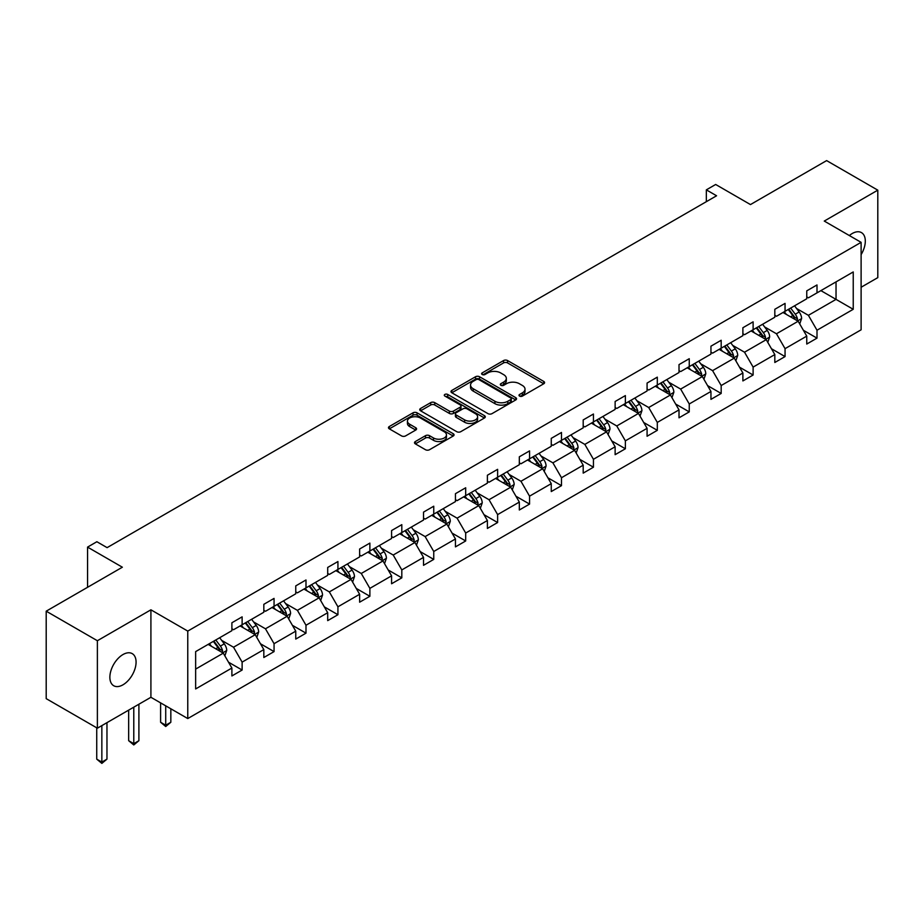 <?xml version="1.0" encoding="UTF-8"?>
<svg xmlns="http://www.w3.org/2000/svg" width="924" height="924" viewBox="0 0 924 924"><rect width="100%" height="100%" fill="white"/><g stroke="black" fill="none" stroke-linecap="round" stroke-linejoin="round"><path stroke-width="1.39" d="M519.588 396.096A1.987 1.143 0 0 0 522.395 396.096L543.751 383.76A2.841 1.64 0 0 0 544.582 382.605A2.841 1.64 0 0 0 543.751 381.439L507.576 360.556A2.841 1.64 0 0 0 503.557 360.556L482.213 372.892A1.987 1.143 0 0 0 481.623 373.7A1.987 1.143 0 0 0 482.213 374.509A1.987 1.143 0 0 0 485.019 374.509L487.78 372.915A9.09 5.255 0 0 1 500.646 372.915L503.661 374.659A9.09 5.255 0 0 1 506.329 378.366A9.09 5.255 0 0 1 503.661 382.086L500.9 383.679A1.987 1.143 0 0 0 500.311 384.488A1.987 1.143 0 0 0 500.9 385.296A1.987 1.143 0 0 0 503.707 385.296L506.479 383.703A9.09 5.255 0 0 1 519.334 383.703L522.349 385.447A9.09 5.255 0 0 1 525.017 389.154A9.09 5.255 0 0 1 522.349 392.873L519.588 394.467A1.987 1.143 0 0 0 518.999 395.276A1.987 1.143 0 0 0 519.588 396.096L519.588 394.467M122.973 684.811A18.526 10.695 120 0 0 135.077 668.491A18.526 10.695 120 0 0 132.236 653.638A18.526 10.695 120 0 0 122.973 654.55A18.526 10.695 120 0 0 110.868 670.882A18.526 10.695 120 0 0 113.71 685.735A18.526 10.695 120 0 0 122.973 684.811M861.11 254.62A18.526 10.695 120 0 0 861.468 232.617A18.526 10.695 120 0 0 852.205 233.529A18.526 10.695 120 0 0 849.352 235.551M861.11 287.26L877.8 277.627L877.8 190.159L826.622 160.603L750.461 204.574L715.661 184.477L706.34 189.859L706.34 201.675M97.378 728.193L150.912 697.285L150.912 609.817L97.378 640.725L97.378 728.193L46.2 698.648L46.2 611.18L122.361 567.209L87.561 547.112L87.561 587.294M97.378 640.725L46.2 611.18M415.338 441.545A2.841 1.64 0 0 0 414.506 442.7A2.841 1.64 0 0 0 415.338 443.867L425.49 449.722A2.841 1.64 0 0 0 429.51 449.722L453.222 436.024A2.841 1.64 0 0 0 454.054 434.869A2.841 1.64 0 0 0 453.222 433.714L417.047 412.82A2.841 1.64 0 0 0 413.028 412.82L389.316 426.518A2.841 1.64 0 0 0 388.484 427.673A2.841 1.64 0 0 0 389.316 428.84L401.57 435.909A2.841 1.64 0 0 0 405.59 435.909L415.742 430.053A2.841 1.64 0 0 0 416.574 428.898A2.841 1.64 0 0 0 415.742 427.731L409.667 424.22A7.6 4.389 0 0 1 407.438 421.125A7.6 4.389 0 0 1 412.127 417.071A7.6 4.389 0 0 1 420.42 418.018L444.225 431.762A7.6 4.389 0 0 1 446.454 434.869A7.6 4.389 0 0 1 441.764 438.923A7.6 4.389 0 0 1 433.483 437.976L429.51 435.678A2.841 1.64 0 0 0 425.49 435.678L415.338 441.545L415.338 443.867M87.561 547.112L96.87 541.73L107.103 547.643L716.574 195.773L706.34 189.859M150.912 609.817L187.768 631.092L861.11 242.342L861.11 329.81L187.768 718.56L187.768 631.092M877.8 190.159L824.266 221.067L861.11 242.342M487.988 413.64A2.841 1.64 0 0 0 492.007 413.64L515.719 399.953A2.841 1.64 0 0 0 516.551 398.787A2.841 1.64 0 0 0 515.719 397.632L479.544 376.749A2.841 1.64 0 0 0 475.525 376.749L451.813 390.436A2.841 1.64 0 0 0 450.981 391.591A2.841 1.64 0 0 0 451.813 392.758L487.988 413.64M445.68 396.523A1.987 1.143 0 0 1 447.69 396.8L447.69 394.433L484.465 415.673A2.841 1.64 0 0 1 485.296 416.828A2.841 1.64 0 0 1 484.465 417.983L460.753 431.681A2.841 1.64 0 0 1 456.733 431.681L420.57 410.799L420.57 408.477A2.841 1.64 0 0 0 419.739 409.632A2.841 1.64 0 0 0 420.57 410.799M420.57 408.477L430.711 402.621A2.841 1.64 0 0 1 434.73 402.621L449.399 411.088A2.841 1.64 0 0 0 453.418 411.088L460.152 407.195A2.841 1.64 0 0 0 460.984 406.04A2.841 1.64 0 0 0 460.152 404.874L444.883 396.061A1.987 1.143 0 0 1 444.294 395.253A1.987 1.143 0 0 1 445.53 394.19A1.987 1.143 0 0 1 447.69 394.433M195.645 651.605L231.889 630.676L231.889 622.764L242.123 616.851L242.123 624.774L263.825 612.242L263.825 604.319L274.058 598.406L274.058 606.329L295.761 593.797L295.761 585.885L305.994 579.972L305.994 587.895L327.697 575.363L327.697 567.44L337.93 561.538L337.93 569.45L359.632 556.918L359.632 549.006L369.877 543.093L369.877 551.016L391.58 538.484L391.58 530.561L401.813 524.659L401.813 532.571L423.515 520.05L423.515 512.127L433.749 506.213L433.749 514.137L455.451 501.605L455.451 493.682L465.684 487.78L465.684 495.691L487.387 483.171L487.387 475.248L497.62 469.334L497.62 477.258L519.323 464.726L519.323 456.814L529.556 450.9L529.556 458.824L551.258 446.292L551.258 438.369L561.492 432.467L561.492 440.378L583.194 427.847L583.194 419.935L593.439 414.021L593.439 421.945L615.13 409.413L615.13 401.49L625.375 395.588L625.375 403.499L647.077 390.979L647.077 383.056L657.311 377.142L657.311 385.065L679.013 372.534L679.013 364.61L689.246 358.708L689.246 366.62L710.949 354.1L710.949 346.177L721.182 340.263L721.182 348.186L742.884 335.655L742.884 327.743L753.118 321.829L753.118 329.752L774.82 317.221L774.82 309.297L785.054 303.384L785.054 311.307L806.756 298.775L806.756 290.864L817.001 284.95L817.001 292.873L853.233 271.945L853.233 309.297L817.001 330.226L817.001 338.138L806.756 344.051L806.756 336.128L785.054 348.66L785.054 356.583L774.82 362.485L774.82 354.573L753.118 367.094L753.118 375.017L742.884 380.931L742.884 373.007L721.182 385.539L721.182 393.451L710.949 399.364L710.949 391.453L689.246 403.973L689.246 411.896L679.013 417.81L679.013 409.886L657.311 422.418L657.311 430.33L647.077 436.243L647.077 428.32L625.375 440.852L625.375 448.775L615.13 454.677L615.13 446.766L593.439 459.297L593.439 467.209L583.194 473.123L583.194 465.199L561.492 477.731L561.492 485.654L551.258 491.556L551.258 483.645L529.556 496.165L529.556 504.088L519.323 510.002L519.323 502.079L497.62 514.61L497.62 522.534L487.387 528.436L487.387 520.524L465.684 533.044L465.684 540.967L455.451 546.881L455.451 538.958L433.749 551.489L433.749 559.401L423.515 565.315L423.515 557.391L401.813 569.923L401.813 577.846L391.58 583.76L391.58 575.837L369.877 588.369L369.877 596.28L359.632 602.194L359.632 594.271L337.93 606.802L337.93 614.726L327.697 620.628L327.697 612.716L305.994 625.248L305.994 633.159L295.761 639.073L295.761 631.15L274.058 643.681L274.058 651.605L263.825 657.507L263.825 649.595L242.123 662.115L242.123 670.039L231.889 675.952L231.889 668.029L195.645 688.946L195.645 651.605M240.078 625.952L255.22 634.696L233.529 647.227L221.679 640.39M233.529 647.227L242.123 662.115M255.22 634.696L263.825 649.595M231.889 628.794L233.529 629.729L242.123 624.774M272.014 607.507L287.168 616.262L265.465 628.794L253.615 621.944M265.465 628.794L274.058 643.681M287.168 616.262L295.761 631.15M263.825 610.348L265.465 611.295L274.058 606.329M303.95 589.073L319.103 597.816L297.401 610.348L285.551 603.511M297.401 610.348L305.994 625.248M319.103 597.816L327.697 612.716M295.761 591.914L297.401 592.85L305.994 587.895M335.886 570.639L351.039 579.383L329.337 591.914L317.486 585.065M329.337 591.914L337.93 606.802M351.039 579.383L359.632 594.271M327.697 573.469L329.337 574.416L337.93 569.45M367.821 552.194L382.975 560.937L361.272 573.469L349.422 566.631M361.272 573.469L369.877 588.369M382.975 560.937L391.58 575.837M359.632 555.035L361.272 555.982L369.877 551.016M399.757 533.76L414.911 542.504L393.208 555.035L381.358 548.186M393.208 555.035L401.813 569.923M414.911 542.504L423.515 557.391M391.58 536.59L393.208 537.537L401.813 532.571M431.704 515.315L446.846 524.07L425.144 536.59L413.305 529.752M425.144 536.59L433.749 551.489M446.846 524.07L455.451 538.958M423.515 518.156L425.144 519.103L433.749 514.137M463.64 496.881L478.782 505.624L457.091 518.156L445.241 511.318M457.091 518.156L465.684 533.044M478.782 505.624L487.387 520.524M455.451 499.711L457.091 500.658L465.684 495.691M495.576 478.436L510.729 487.191L489.027 499.711L477.177 492.873M489.027 499.711L497.62 514.61M510.729 487.191L519.323 502.079M487.387 481.277L489.027 482.224L497.62 477.258M527.512 460.002L542.665 468.745L520.963 481.277L509.112 474.439M520.963 481.277L529.556 496.165M542.665 468.745L551.258 483.645M519.323 462.843L520.963 463.779L529.556 458.824M559.447 441.568L574.601 450.311L552.899 462.843L541.048 455.994M552.899 462.843L561.492 477.731M574.601 450.311L583.194 465.199M551.258 444.398L552.899 445.345L561.492 440.378M591.383 423.123L606.537 431.866L584.834 444.398L572.984 437.56M584.834 444.398L593.439 459.297M606.537 431.866L615.13 446.766M583.194 425.964L584.834 426.911L593.439 421.945M623.319 404.689L638.472 413.432L616.77 425.964L604.92 419.115M616.77 425.964L625.375 440.852M638.472 413.432L647.077 428.32M615.13 407.519L616.77 408.466L625.375 403.499M655.266 386.244L670.408 394.987L648.706 407.519L636.855 400.681M648.706 407.519L657.311 422.418M670.408 394.987L679.013 409.886M647.077 389.085L648.706 390.032L657.311 385.065M687.202 367.81L702.344 376.553L680.653 389.085L668.803 382.236M680.653 389.085L689.246 403.973M702.344 376.553L710.949 391.453M679.013 370.639L680.653 371.587L689.246 366.62M719.138 349.364L734.291 358.119L712.589 370.639L700.739 363.802M712.589 370.639L721.182 385.539M734.291 358.119L742.884 373.007M710.949 352.206L712.589 353.153L721.182 348.186M751.073 330.931L766.227 339.674L744.525 352.206L732.674 345.368M744.525 352.206L753.118 367.094M766.227 339.674L774.82 354.573M742.884 333.76L744.525 334.707L753.118 329.752M783.009 312.485L798.163 321.24L776.46 333.772L764.61 326.923M776.46 333.772L785.054 348.66M798.163 321.24L806.756 336.128M774.82 315.327L776.46 316.274L785.054 311.307M820.882 290.621L836.035 299.376L808.396 315.327L796.546 308.489M808.396 315.327L817.001 330.226M853.233 309.297L836.035 299.376L836.035 281.878L853.233 271.945M150.912 697.285L187.768 718.56M806.756 296.893L808.396 297.828L817.001 292.873M195.645 669.091L223.285 653.141L208.143 644.386M223.285 653.141L231.889 668.029M803.383 330.284L817.001 338.138M771.448 348.718L785.054 356.583M739.512 367.163L753.118 375.017M707.565 385.597L721.182 393.451M675.629 404.031L689.246 411.896M643.693 422.476L657.311 430.33M611.757 440.91L625.375 448.775M579.822 459.355L593.439 467.209M547.886 477.789L561.492 485.654M515.95 496.234L529.556 504.088M484.003 514.668L497.62 522.534M452.067 533.102L465.684 540.967M420.131 551.547L433.749 559.401M388.196 569.981L401.813 577.846M356.26 588.426L369.877 596.28M324.324 606.86L337.93 614.726M292.388 625.305L305.994 633.159M260.441 643.739L274.058 651.605M228.505 662.185L242.123 670.039M520.385 396.373L522.349 395.229A9.09 5.255 0 0 0 525.017 391.522L525.017 389.154M506.329 378.366L506.329 380.734A9.09 5.255 0 0 1 503.661 384.442L501.697 385.585M543.716 383.783L507.576 362.924A2.841 1.64 0 0 0 503.557 362.924L482.998 374.786M515.719 397.632L515.719 399.953L479.544 379.106A2.841 1.64 0 0 0 475.525 379.106L451.848 392.781L451.813 390.436M510.695 399.595A1.987 1.143 0 0 0 511.272 398.787A1.987 1.143 0 0 0 510.695 397.978L478.944 379.649A1.987 1.143 0 0 0 476.126 379.649L473.215 381.323A9.09 5.255 0 0 0 470.547 385.042A9.09 5.255 0 0 0 473.215 388.75L494.918 401.282A9.09 5.255 0 0 0 507.784 401.282L510.695 399.595L510.695 401.963A1.987 1.143 0 0 0 511.272 401.155L511.272 398.787M470.547 385.042L470.547 387.399A9.09 5.255 0 0 0 473.215 391.118L473.215 388.75M510.695 401.963L507.784 403.649A9.09 5.255 0 0 1 494.918 403.649L473.215 391.118M420.605 410.822L430.711 404.978L430.711 402.621M460.984 406.04L460.984 408.408A2.841 1.64 0 0 1 460.152 409.563L453.418 413.444A2.841 1.64 0 0 1 449.399 413.444L434.73 404.978A2.841 1.64 0 0 0 430.711 404.978M447.69 396.8L484.43 418.006M464.622 419.877A7.6 4.389 0 0 0 472.915 420.824A7.6 4.389 0 0 0 477.604 416.77A7.6 4.389 0 0 0 475.375 413.663L466.99 408.824A2.841 1.64 0 0 0 462.97 408.824L456.237 412.705A2.841 1.64 0 0 0 455.405 413.871A2.841 1.64 0 0 0 456.237 415.026L464.622 419.877L464.622 422.233A7.6 4.389 0 0 0 472.915 423.192A7.6 4.389 0 0 0 477.604 419.138L477.604 416.77M455.405 413.871L455.405 416.239A2.841 1.64 0 0 0 456.237 417.394L456.237 415.026M464.622 422.233L456.237 417.394M446.454 434.869L446.454 437.237A7.6 4.389 0 0 1 441.764 441.291A7.6 4.389 0 0 1 433.483 440.332L429.51 438.045A2.841 1.64 0 0 0 425.49 438.045L415.384 443.878M407.438 421.125L407.438 423.481A7.6 4.389 0 0 0 409.667 426.588L409.667 424.22M415.708 430.076L409.667 426.588M453.187 436.047L417.047 415.188A2.841 1.64 0 0 0 413.028 415.188L389.351 428.863M799.722 323.931L801.605 318.491A7.669 4.435 -120 0 0 799.156 311.966L794.559 305.821M786.312 314.391L784.314 311.734M797.031 320.582L797.458 318.826A7.669 4.435 -120 0 0 795.264 314.206L790.667 308.073M788.738 309.182L793.797 315.939A3.904 2.252 60 0 1 794.513 317.117L797.458 318.826M788.207 309.494L792.804 315.627A7.669 4.435 60 0 1 794.721 319.254M767.775 342.377L769.657 336.937A7.669 4.435 -120 0 0 767.209 330.399L762.623 324.266M754.377 332.836L752.379 330.18M765.095 339.027L765.522 337.26A7.669 4.435 -120 0 0 763.328 332.652L758.731 326.507M756.802 327.616L761.861 334.373A3.904 2.252 60 0 1 762.577 335.562L765.522 337.26M756.271 327.928L760.868 334.061A7.669 4.435 60 0 1 762.774 337.687M735.839 360.81L737.722 355.37A7.669 4.435 -120 0 0 735.273 348.845L730.676 342.7M722.441 351.27L720.443 348.614M733.159 357.461L733.587 355.694A7.669 4.435 -120 0 0 731.392 351.085L726.795 344.952M724.866 346.061L729.925 352.806A3.904 2.252 60 0 1 730.641 353.996L733.587 355.694M724.335 346.373L728.932 352.506A7.669 4.435 60 0 1 730.838 356.121M703.903 379.244L705.786 373.816A7.669 4.435 -120 0 0 703.337 367.278L698.74 361.145M690.505 369.716L688.507 367.047M701.212 375.895L701.651 374.139A7.669 4.435 -120 0 0 699.445 369.519L694.848 363.386M692.931 364.495L697.99 371.252A3.904 2.252 60 0 1 698.694 372.441L701.651 374.139M692.399 364.807L696.996 370.94A7.669 4.435 60 0 1 698.902 374.567M671.967 397.69L673.85 392.25A7.669 4.435 -120 0 0 671.401 385.712L666.805 379.579M658.558 388.149L656.571 385.493M669.276 394.34L669.704 392.573A7.669 4.435 -120 0 0 667.509 387.964L662.912 381.831M660.995 382.94L666.054 389.685A3.904 2.252 60 0 1 666.758 390.875L669.704 392.573M660.464 383.241L665.061 389.385A7.669 4.435 60 0 1 666.966 393M640.032 416.123L641.914 410.683A7.669 4.435 -120 0 0 639.466 404.158L634.869 398.025M626.622 406.595L624.636 403.927M637.341 412.774L637.768 411.018A7.669 4.435 -120 0 0 635.573 406.398L630.976 400.265M629.059 401.374L634.118 408.131A3.904 2.252 60 0 1 634.823 409.32L637.768 411.018M628.516 401.686L633.113 407.819A7.669 4.435 60 0 1 635.031 411.446M608.096 434.569L609.979 429.129A7.669 4.435 -120 0 0 607.53 422.591L602.933 416.458M594.686 425.028L592.7 422.372M605.405 431.219L605.832 429.452A7.669 4.435 -120 0 0 603.638 424.844L599.041 418.699M597.123 419.819L602.182 426.565A3.904 2.252 60 0 1 602.887 427.754L605.832 429.452M596.581 420.12L601.178 426.264A7.669 4.435 60 0 1 603.095 429.879M576.16 453.003L578.043 447.562A7.669 4.435 -120 0 0 575.594 441.037L570.997 434.892M562.751 443.462L560.753 440.806M573.469 449.653L573.896 447.897A7.669 4.435 -120 0 0 571.702 443.277L567.105 437.144M565.176 438.253L570.235 445.01A3.904 2.252 60 0 1 570.951 446.188L573.896 447.897M564.645 438.565L569.242 444.698A7.669 4.435 60 0 1 571.159 448.325M544.213 471.448L546.096 466.008A7.669 4.435 -120 0 0 543.647 459.471L539.062 453.338M530.815 461.908L528.817 459.251M541.533 468.098L541.961 466.331A7.669 4.435 -120 0 0 539.766 461.723L535.169 455.578M533.24 456.687L538.299 463.444A3.904 2.252 60 0 1 539.015 464.633L541.961 466.331M532.709 456.999L537.306 463.132A7.669 4.435 60 0 1 539.223 466.759M512.277 489.882L514.16 484.442A7.669 4.435 -120 0 0 511.711 477.916L507.114 471.771M498.879 480.341L496.881 477.685M509.598 486.532L510.025 484.777A7.669 4.435 -120 0 0 507.83 480.157L503.233 474.024M501.305 475.132L506.364 481.889A3.904 2.252 60 0 1 507.08 483.067L510.025 484.777M500.773 475.444L505.37 481.577A7.669 4.435 60 0 1 507.276 485.204M480.341 508.316L482.224 502.887A7.669 4.435 -120 0 0 479.775 496.35L475.179 490.217M466.943 498.787L464.945 496.119M477.65 504.978L478.089 503.21A7.669 4.435 -120 0 0 475.883 498.59L471.286 492.457M469.369 493.566L474.428 500.323A3.904 2.252 60 0 1 475.144 501.513L478.089 503.21M468.838 493.878L473.434 500.011A7.669 4.435 60 0 1 475.34 503.638M448.406 526.761L450.288 521.321A7.669 4.435 -120 0 0 447.84 514.784L443.243 508.65M434.996 517.221L433.01 514.564M445.714 523.411L446.142 521.644A7.669 4.435 -120 0 0 443.947 517.036L439.35 510.903M437.433 512.012L442.492 518.757A3.904 2.252 60 0 1 443.197 519.946L446.142 521.644M436.902 512.312L441.499 518.456A7.669 4.435 60 0 1 443.404 522.072M416.47 545.195L418.353 539.766A7.669 4.435 -120 0 0 415.904 533.229L411.307 527.096M403.06 535.666L401.074 532.998M413.779 541.845L414.206 540.09A7.669 4.435 -120 0 0 412.012 535.47L407.415 529.337M405.497 530.445L410.556 537.202A3.904 2.252 60 0 1 411.261 538.392L414.206 540.09M404.955 530.757L409.551 536.89A7.669 4.435 60 0 1 411.469 540.517M384.534 563.64L386.417 558.2A7.669 4.435 -120 0 0 383.968 551.663L379.371 545.53M371.125 554.1L369.138 551.443M381.843 560.291L382.27 558.523A7.669 4.435 -120 0 0 380.076 553.915L375.479 547.782M373.562 548.891L378.621 555.636A3.904 2.252 60 0 1 379.325 556.826L382.27 558.523M373.019 549.191L377.616 555.336A7.669 4.435 60 0 1 379.533 558.951M352.598 582.074L354.481 576.634A7.669 4.435 -120 0 0 352.032 570.108L347.436 563.975M339.189 572.545L337.191 569.877M349.907 578.724L350.335 576.969A7.669 4.435 -120 0 0 348.14 572.349L343.543 566.216M341.614 567.324L346.673 574.081A3.904 2.252 60 0 1 347.389 575.271L350.335 576.969M341.083 567.636L345.68 573.769A7.669 4.435 60 0 1 347.597 577.396M320.651 600.519L322.534 595.079A7.669 4.435 -120 0 0 320.085 588.542L315.5 582.409M307.253 590.979L305.255 588.322M317.972 597.17L318.399 595.403A7.669 4.435 -120 0 0 316.204 590.794L311.607 584.649M309.679 585.77L314.738 592.515A3.904 2.252 60 0 1 315.454 593.705L318.399 595.403M309.147 586.07L313.744 592.203A7.669 4.435 60 0 1 315.662 595.83M288.715 618.953L290.598 613.513A7.669 4.435 -120 0 0 288.149 606.987L283.553 600.843M275.317 609.413L273.319 606.756M286.036 615.603L286.463 613.848A7.669 4.435 -120 0 0 284.269 609.228L279.672 603.095M277.743 604.204L282.802 610.96A3.904 2.252 60 0 1 283.518 612.138L286.463 613.848M277.212 604.515L281.808 610.649A7.669 4.435 60 0 1 283.714 614.275M165.719 705.832L165.719 725.213L170.836 722.256L170.836 708.789M170.836 722.256L165.719 726.518L160.603 722.256L160.603 702.875M160.603 722.256L165.719 725.213L165.719 726.518M256.78 637.398L258.662 631.958A7.669 4.435 -120 0 0 256.214 625.421L251.617 619.288M243.382 627.858L241.383 625.202M254.088 634.049L254.527 632.282A7.669 4.435 -120 0 0 252.321 627.673L247.724 621.529M245.807 622.637L250.866 629.394A3.904 2.252 60 0 1 251.582 630.584L254.527 632.282M245.276 622.949L249.873 629.082A7.669 4.435 60 0 1 251.778 632.709M133.784 707.172L133.784 743.658L138.9 740.702L138.9 704.227M138.9 740.702L133.784 744.952L128.667 740.702L128.667 710.129M128.667 740.702L133.784 743.658L133.784 744.952M224.844 655.832L226.727 650.392A7.669 4.435 -120 0 0 224.278 643.866L219.681 637.722M211.434 646.292L209.448 643.635M222.153 652.483L222.58 650.727A7.669 4.435 -120 0 0 220.386 646.107L215.789 639.974M213.871 641.083L218.93 647.828A3.904 2.252 60 0 1 219.635 649.018L222.58 650.727M213.34 641.395L217.937 647.528A7.669 4.435 60 0 1 219.843 651.143M101.848 725.617L101.848 762.092L106.965 759.135L106.965 722.66M106.965 759.135L101.848 763.397L96.731 759.135L96.731 727.812M96.731 759.135L101.848 762.092L101.848 763.397M522.349 395.229L522.349 392.873M500.9 385.296L500.9 383.679M503.661 384.442L503.661 382.086M482.213 374.509L482.213 372.892M503.557 362.924L503.557 360.556M507.576 362.924L507.576 360.556M543.751 383.76L543.751 381.439M475.525 379.106L475.525 376.749M479.544 379.106L479.544 376.749M494.918 403.649L494.918 401.282M507.784 403.649L507.784 401.282M434.73 404.978L434.73 402.621M449.399 413.444L449.399 411.088M453.418 413.444L453.418 411.088M460.152 409.563L460.152 407.195M484.465 417.983L484.465 415.673M425.49 438.045L425.49 435.678M429.51 438.045L429.51 435.678M433.483 440.332L433.483 437.976M415.742 430.053L415.742 427.731M389.316 428.84L389.316 426.518M413.028 415.188L413.028 412.82M417.047 415.188L417.047 412.82M453.222 436.024L453.222 433.714M797.608 320.917L801.547 318.641M795.264 314.206L799.156 311.966M790.621 316.886L792.804 315.627M765.673 339.362L769.611 337.087M763.328 332.652L767.209 330.399M758.685 335.32L760.868 334.061M733.737 357.796L737.675 355.521M731.392 351.085L735.273 348.845M726.749 353.765L728.932 352.506M701.801 376.23L705.74 373.954M699.445 369.519L703.337 367.278M694.813 372.199L696.996 370.94M669.854 394.675L673.804 392.4M667.509 387.964L671.401 385.712M662.878 390.644L665.061 389.385M637.918 413.109L641.868 410.834M635.573 406.398L639.466 404.158M630.942 409.078L633.113 407.819M605.982 431.554L609.921 429.279M603.638 424.844L607.53 422.591M598.995 427.523L601.178 426.264M574.047 449.988L577.985 447.713M571.702 443.277L575.594 441.037M567.059 445.957L569.242 444.698M542.111 468.433L546.049 466.158M539.766 461.723L543.647 459.471M535.123 464.391L537.306 463.132M510.175 486.867L514.114 484.592M507.83 480.157L511.711 477.916M503.187 482.836L505.37 481.577M478.239 505.312L482.178 503.037M475.883 498.59L479.775 496.35M471.252 501.27L473.434 500.011M446.292 523.746L450.242 521.471M443.947 517.036L447.84 514.784M439.316 519.715L441.499 518.456M414.356 542.18L418.306 539.905M412.012 535.47L415.904 533.229M407.38 538.149L409.551 536.89M382.421 560.625L386.359 558.35M380.076 553.915L383.968 551.663M375.433 556.595L377.616 555.336M350.485 579.059L354.423 576.784M348.14 572.349L352.032 570.108M343.497 575.028L345.68 573.769M318.549 597.505L322.488 595.229M316.204 590.794L320.085 588.542M311.561 593.474L313.744 592.203M286.613 615.938L290.552 613.663M284.269 609.228L288.149 606.987M279.625 611.907L281.808 610.649M254.678 634.384L258.616 632.108M252.321 627.673L256.214 625.421M247.69 630.341L249.873 629.082M222.73 652.818L226.68 650.542M220.386 646.107L224.278 643.866M215.754 648.787L217.937 647.528"/></g></svg>
